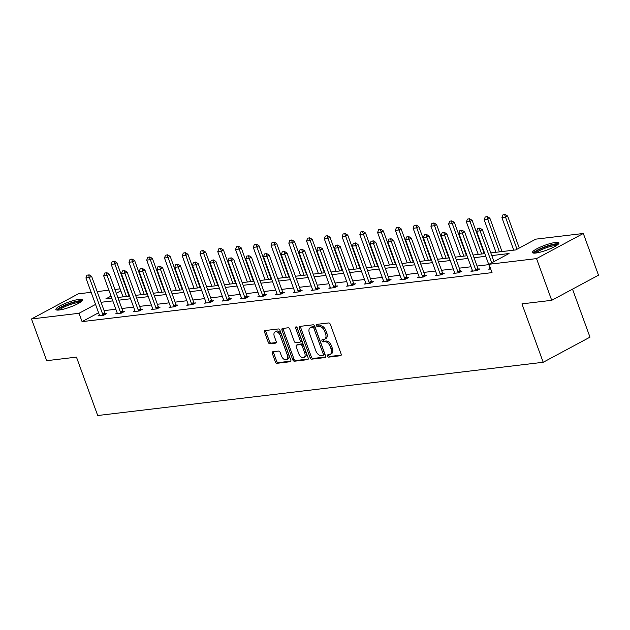 <?xml version="1.0" encoding="UTF-8"?>
<svg xmlns="http://www.w3.org/2000/svg" width="630" height="630" viewBox="0 0 630 630"><rect width="100%" height="100%" fill="white"/><g stroke="black" fill="none" stroke-linecap="round" stroke-linejoin="round"><path stroke-width="0.94" d="M327.513 356.068A1.244 0.756 -118.2 0 0 328.71 357.123L340.586 355.706A1.772 1.079 -118.2 0 0 340.83 355.627A1.772 1.079 -118.2 0 0 341.106 353.934L330.38 324.45A1.772 1.079 -118.2 0 0 328.663 322.946L316.788 324.363A1.244 0.756 -118.2 0 0 316.622 324.418A1.244 0.756 -118.2 0 0 316.425 325.608A1.244 0.756 -118.2 0 0 317.622 326.655L319.158 326.474A5.678 3.449 -118.2 0 1 324.647 331.286L325.537 333.743A5.678 3.449 -118.2 0 1 324.647 339.168A5.678 3.449 -118.2 0 1 323.867 339.412L322.332 339.594A1.244 0.756 -118.2 0 0 322.166 339.649A1.244 0.756 -118.2 0 0 321.969 340.838A1.244 0.756 -118.2 0 0 323.166 341.893L324.702 341.704A5.678 3.449 -118.2 0 1 330.191 346.516L331.081 348.973A5.678 3.449 -118.2 0 1 330.191 354.406A5.678 3.449 -118.2 0 1 329.419 354.643L327.876 354.832A1.244 0.756 -118.2 0 0 327.71 354.879A1.244 0.756 -118.2 0 0 327.513 356.068M328.679 354.729A1.244 0.756 -118.2 0 0 328.781 355.391A1.244 0.756 -118.2 0 0 329.978 356.446L341.208 355.099M317.591 324.269A1.244 0.756 -118.2 0 0 317.693 324.923A1.244 0.756 -118.2 0 0 318.89 325.978L320.426 325.797L319.158 326.474M323.135 339.499A1.244 0.756 -118.2 0 0 323.237 340.161A1.244 0.756 -118.2 0 0 324.434 341.208L325.97 341.027L324.702 341.704M78.986 299.407A14.088 2.591 160 0 1 82.365 299.888A14.088 2.591 160 0 1 74.293 305.432A14.088 2.591 160 0 1 59.259 309.999A14.088 2.591 160 0 1 55.881 309.527A14.088 2.591 160 0 1 63.953 303.975A14.088 2.591 160 0 1 78.986 299.407M555.558 242.44A14.088 2.591 160 0 1 558.936 242.92A14.088 2.591 160 0 1 550.864 248.464A14.088 2.591 160 0 1 535.831 253.032A14.088 2.591 160 0 1 532.452 252.559A14.088 2.591 160 0 1 540.524 247.007A14.088 2.591 160 0 1 555.558 242.44M272.853 351.753A1.772 1.079 -118.2 0 0 272.609 351.823A1.772 1.079 -118.2 0 0 272.333 353.524L275.341 361.793A1.772 1.079 -118.2 0 0 277.058 363.297L290.241 361.722A1.772 1.079 -118.2 0 0 290.485 361.644A1.772 1.079 -118.2 0 0 290.769 359.95L280.035 330.466A1.772 1.079 -118.2 0 0 278.318 328.962L265.135 330.537A1.772 1.079 -118.2 0 0 264.891 330.616A1.772 1.079 -118.2 0 0 264.616 332.309L268.246 342.303A1.772 1.079 -118.2 0 0 269.963 343.807L275.609 343.13A1.772 1.079 -118.2 0 0 275.845 343.059A1.772 1.079 -118.2 0 0 276.129 341.358L274.326 336.404A4.741 2.882 -118.2 0 1 275.066 331.868A4.741 2.882 -118.2 0 1 280.303 335.688L287.367 355.099A4.741 2.882 -118.2 0 1 286.618 359.635A4.741 2.882 -118.2 0 1 281.389 355.816L280.208 352.579A1.772 1.079 -118.2 0 0 278.499 351.075L272.853 351.753M490.809 252.898L515.742 249.921L535.784 239.156L583.317 233.478L598.5 275.192L551.715 300.313L521.947 303.873L543.202 362.274L97.713 415.524L76.458 357.123L46.683 360.683L31.5 318.969L78.285 293.848L91.145 292.312M551.715 300.313L536.532 258.599L488.998 264.277L509.04 253.52L491.786 255.583M98.587 312.764L82.065 321.631L492.038 272.625L488.998 264.277M82.065 321.631L79.034 313.283L31.5 318.969M310.094 357.635A1.772 1.079 -118.2 0 0 311.811 359.139L325.001 357.564A1.772 1.079 -118.2 0 0 325.238 357.493A1.772 1.079 -118.2 0 0 325.521 355.793L314.787 326.316A1.772 1.079 -118.2 0 0 313.079 324.804L299.888 326.387A1.772 1.079 -118.2 0 0 299.644 326.458A1.772 1.079 -118.2 0 0 299.368 328.159L310.094 357.635L311.362 356.958A1.772 1.079 -118.2 0 0 313.079 358.462L325.623 356.966M307.621 359.643L294.43 361.218A1.772 1.079 -118.2 0 1 292.722 359.714L281.988 330.23A1.772 1.079 -118.2 0 1 282.272 328.537A1.772 1.079 -118.2 0 1 282.508 328.458L288.154 327.789A1.772 1.079 -118.2 0 1 289.871 329.293L294.218 341.247A1.772 1.079 -118.2 0 0 295.935 342.752L299.675 342.303A1.772 1.079 -118.2 0 0 299.919 342.232A1.772 1.079 -118.2 0 0 300.195 340.531L295.667 328.088A1.244 0.756 -118.2 0 1 295.864 326.899A1.244 0.756 -118.2 0 1 297.234 327.899L308.141 357.871A1.772 1.079 -118.2 0 1 307.865 359.565A1.772 1.079 -118.2 0 1 307.621 359.643L308.062 359.407M583.317 233.478L536.532 258.599M543.202 362.274L589.987 337.152L572.512 289.146M97.162 291.588L108.903 290.186M114.928 289.469L120.11 288.847M120.834 290.839L116.306 293.273M111.053 296.092L105.777 298.927L111.817 298.203M95.547 304.416L79.034 313.283M485.762 256.3L474.028 257.702M468.003 258.426L456.262 259.828M450.245 260.544L438.504 261.954M432.479 262.671L420.745 264.072M414.721 264.797L402.987 266.199M396.963 266.915L385.221 268.317M379.205 269.041L367.463 270.443M361.439 271.16L349.705 272.57M343.681 273.286L331.939 274.688M325.923 275.412L314.181 276.814M308.157 277.531L296.423 278.933M290.399 279.657L278.665 281.059M272.64 281.775L260.899 283.177M254.882 283.902L243.141 285.303M237.116 286.02L225.382 287.43M219.358 288.146L207.616 289.548M201.6 290.273L189.858 291.674M183.834 292.391L172.1 293.793M166.076 294.517L154.342 295.919M148.318 296.635L136.576 298.045M130.56 298.762L118.818 300.163M112.794 300.888L101.06 302.29M117.841 297.486L129.583 296.084M135.6 295.36L147.341 293.958M153.366 293.241L165.099 291.832M171.124 291.115L182.865 289.713M188.882 288.989L200.623 287.587M206.648 286.87L218.382 285.469M224.406 284.744L236.14 283.342M242.164 282.626L253.906 281.216M259.922 280.5L271.664 279.098M277.688 278.373L289.422 276.972M295.446 276.255L307.18 274.853M313.204 274.129L324.946 272.727M330.97 272.01L342.704 270.609M348.729 269.884L360.462 268.482M366.487 267.766L378.228 266.356M384.245 265.639L395.986 264.238M402.011 263.513L413.745 262.111M419.769 261.395L431.503 259.993M437.527 259.269L449.269 257.867M455.293 257.15L467.027 255.741M473.051 255.024L484.785 253.622M488.801 264.647L477.06 266.049M471.043 266.766L459.301 268.167M453.277 268.892L441.543 270.294M435.519 271.01L423.785 272.42M417.761 273.136L406.019 274.538M399.995 275.263L388.261 276.664M382.237 277.381L370.503 278.783M364.479 279.507L352.737 280.909M346.72 281.626L334.979 283.035M328.954 283.752L317.221 285.154M311.196 285.878L299.463 287.28M293.438 287.997L281.697 289.398M275.672 290.123L263.939 291.525M257.914 292.241L246.18 293.643M240.156 294.368L228.414 295.769M222.398 296.486L210.656 297.895M204.632 298.612L192.898 300.014M186.874 300.738L175.14 302.14M169.116 302.857L157.374 304.259M151.35 304.983L139.616 306.385M133.591 307.101L121.858 308.511M115.833 309.228L104.092 310.629M105.312 313.709L106.864 313.519L103.706 315.22L98.012 315.898L99.406 315.15A1.803 1.095 -118.2 0 0 99.272 314.654L85.916 277.948L89.326 277.539L102.69 314.244A1.803 1.095 -118.2 0 0 102.926 314.748L103.241 315.276M123.07 311.582L124.622 311.393L121.464 313.094L115.77 313.772L117.164 313.023A1.803 1.095 -118.2 0 0 117.038 312.535L103.674 275.822L107.092 275.412L120.448 312.126A1.803 1.095 -118.2 0 0 120.684 312.622L120.999 313.149M140.829 309.456L142.388 309.275L139.222 310.968L133.529 311.653L134.922 310.905A1.803 1.095 -118.2 0 0 134.796 310.409L121.432 273.704L124.85 273.294L138.214 309.999A1.803 1.095 -118.2 0 0 138.45 310.503L138.765 311.023M158.595 307.338L160.146 307.149L156.98 308.85L151.294 309.527L152.68 308.779M176.353 305.211L177.904 305.03L174.746 306.723L169.053 307.409L170.446 306.66M194.111 303.093L195.662 302.904L192.504 304.605L186.811 305.282L188.205 304.534M211.877 300.967L213.428 300.778L210.262 302.479L204.569 303.156L205.963 302.408M229.635 298.841L231.186 298.659L228.029 300.352L222.335 301.038L223.729 300.289M247.393 296.722L248.945 296.533L245.787 298.234L240.093 298.911L241.487 298.163M265.151 294.596L266.703 294.415L263.545 296.108L257.851 296.793L259.245 296.045A1.803 1.095 -118.2 0 0 259.119 295.549L245.755 258.836L249.173 258.434L262.537 295.139A1.803 1.095 -118.2 0 0 262.773 295.643L263.088 296.163M282.917 292.477L284.469 292.288L281.303 293.989L275.617 294.667L277.003 293.919A1.803 1.095 -118.2 0 0 276.877 293.423L263.521 256.717L266.931 256.308L280.295 293.021A1.803 1.095 -118.2 0 0 280.531 293.517L280.846 294.045M300.675 290.351L302.227 290.17L299.069 291.863L293.375 292.541L294.769 291.792A1.803 1.095 -118.2 0 0 294.635 291.304L281.279 254.591L284.697 254.181L298.053 290.895A1.803 1.095 -118.2 0 0 298.289 291.391L298.604 291.918M318.433 288.225L319.985 288.044L316.827 289.737L311.133 290.422L312.527 289.674A1.803 1.095 -118.2 0 0 312.401 289.178L299.037 252.472L302.455 252.063L315.811 288.768A1.803 1.095 -118.2 0 0 316.055 289.272L316.362 289.792M336.2 286.107L337.751 285.918L334.585 287.619L328.892 288.296L330.285 287.548A1.803 1.095 -118.2 0 0 330.159 287.059L316.795 250.346L320.213 249.937L333.577 286.65A1.803 1.095 -118.2 0 0 333.813 287.146L334.128 287.674M353.958 283.98L355.509 283.799L352.351 285.492L346.657 286.177L348.051 285.429A1.803 1.095 -118.2 0 0 347.918 284.933L334.561 248.22L337.971 247.818L351.335 284.524A1.803 1.095 -118.2 0 0 351.572 285.028L351.886 285.548M371.716 281.862L373.267 281.673L370.109 283.374L364.416 284.051L365.809 283.303A1.803 1.095 -118.2 0 0 365.683 282.807L352.32 246.102L355.737 245.692L369.093 282.405A1.803 1.095 -118.2 0 0 369.33 282.901L369.645 283.429M389.474 279.736L391.025 279.555L387.867 281.248L382.174 281.933L383.568 281.185M407.24 277.617L408.791 277.428L405.626 279.129L399.94 279.807L401.326 279.058M424.998 275.491L426.549 275.302L423.391 277.003L417.698 277.68L419.092 276.932M442.756 273.365L444.308 273.184L441.15 274.877L435.456 275.562L436.85 274.814M460.522 271.246L462.073 271.058L458.908 272.759L453.214 273.436L454.608 272.688M478.28 269.12L479.832 268.939L476.674 270.632L470.98 271.317L472.374 270.569A1.803 1.095 -118.2 0 0 472.24 270.073L458.884 233.36L462.294 232.958L475.658 269.664A1.803 1.095 -118.2 0 0 475.894 270.16L476.209 270.687M490.699 268.955L488.738 269.191L490.132 268.443A1.803 1.095 -118.2 0 0 490.006 267.947L476.642 231.241L480.06 230.832L491.707 262.828M330.191 354.406L331.459 353.721A5.678 3.449 -118.2 0 0 332.349 348.295L331.081 348.973M325.97 341.027A5.678 3.449 -118.2 0 1 331.451 345.839L332.349 348.295M324.647 339.168L325.915 338.491A5.678 3.449 -118.2 0 0 326.805 333.065L325.537 333.743M320.426 325.797A5.678 3.449 -118.2 0 1 325.907 330.608L326.805 333.065M300.526 326.308A1.772 1.079 -118.2 0 0 300.628 327.474L311.362 356.958M322.93 355.422A1.244 0.756 -118.2 0 0 323.103 355.367A1.244 0.756 -118.2 0 0 323.3 354.178L313.882 328.301A1.244 0.756 -118.2 0 0 312.677 327.246L311.062 327.442A5.678 3.449 -118.2 0 0 310.283 327.687A5.678 3.449 -118.2 0 0 309.393 333.113L315.827 350.8A5.678 3.449 -118.2 0 0 321.316 355.611L322.93 355.422M324.198 354.737A1.244 0.756 -118.2 0 0 324.371 354.69A1.244 0.756 -118.2 0 0 324.56 353.501L323.3 354.178M310.283 327.687L311.551 327.002A5.678 3.449 -118.2 0 1 312.322 326.765L313.945 326.568A1.244 0.756 -118.2 0 1 315.142 327.624L324.56 353.501M308.243 359.037L295.698 360.541L294.43 361.218M283.154 328.387A1.772 1.079 -118.2 0 0 283.256 329.553L293.982 359.037A1.772 1.079 -118.2 0 0 295.698 360.541M300.943 341.625A1.772 1.079 -118.2 0 0 301.187 341.547A1.772 1.079 -118.2 0 0 301.463 339.853L296.935 327.403L295.667 328.088M298.738 353.658A4.741 2.882 -118.2 0 0 303.967 357.478A4.741 2.882 -118.2 0 0 304.715 352.942L302.227 346.098A1.772 1.079 -118.2 0 0 300.51 344.594L296.769 345.043A1.772 1.079 -118.2 0 0 296.525 345.122A1.772 1.079 -118.2 0 0 296.25 346.815L298.738 353.658M303.967 357.478L305.235 356.8A4.741 2.882 -118.2 0 0 305.975 352.264L304.715 352.942M297.596 344.602A1.772 1.079 -118.2 0 1 297.793 344.445A1.772 1.079 -118.2 0 1 298.029 344.366L301.778 343.917A1.772 1.079 -118.2 0 1 303.487 345.421L305.975 352.264M286.618 359.635L287.886 358.958A4.741 2.882 -118.2 0 0 288.635 354.422L287.367 355.099M275.066 331.868L276.334 331.191A4.741 2.882 -118.2 0 1 281.571 335.01L288.635 354.422M265.773 330.459A1.772 1.079 -118.2 0 0 265.876 331.632L269.514 341.625A1.772 1.079 -118.2 0 0 271.231 343.13L276.231 342.531M273.499 351.674A1.772 1.079 -118.2 0 0 273.593 352.839L276.609 361.116A1.772 1.079 -118.2 0 0 278.318 362.62L290.863 361.116M519.27 248.031L507.623 216.027L505.347 217.255L501.929 217.657L513.757 250.157M505.032 214.476L502.945 214.877L505.032 214.476L507.623 216.027M516.994 249.252L504.654 214.673M501.929 217.657L502.945 214.877M479.359 228.257L477.658 228.462L479.359 228.257L480.06 230.832L482.336 229.611L493.983 261.607M490.211 269.018L490.132 268.459M477.658 228.462L476.642 231.241M482.336 229.611L479.745 228.052M502.023 251.559L489.864 218.153L487.588 219.374L484.171 219.783L495.999 252.284M487.273 216.594L485.187 217.004L487.273 216.594L489.864 218.153M499.417 251.874L486.888 216.799M484.171 219.783L485.187 217.004M484.257 253.685L472.098 220.28L469.822 221.5L466.413 221.91L478.241 254.402M469.508 218.72L467.421 219.13L469.508 218.72L472.098 220.28M481.651 253.992L469.13 218.925M466.413 221.91L467.421 219.13M461.601 230.375L459.892 230.58L461.601 230.375L462.294 232.958L464.57 231.73L477.934 268.443A1.803 1.095 -118.2 0 0 478.17 268.939L478.572 269.608M472.453 271.136L472.374 270.585M459.892 230.58L458.884 233.36M464.57 231.73L461.979 230.17M443.843 232.501L442.134 232.706L443.843 232.501L444.536 235.077L446.812 233.856L460.176 270.569A1.803 1.095 -118.2 0 0 460.412 271.065L460.813 271.735M454.695 273.262L454.616 272.711A1.803 1.095 -118.2 0 0 454.482 272.199L441.118 235.486L444.536 235.077L457.9 271.79A1.803 1.095 -118.2 0 0 458.136 272.286L458.451 272.814M442.134 232.706L441.118 235.486M446.812 233.856L444.221 232.297M534.697 253.134A12.198 2.244 160 0 1 535.256 252.157A12.198 2.244 160 0 1 547.305 246.306A12.198 2.244 160 0 1 557.582 244.802M556.377 245.637A11.293 2.079 -20 0 0 546.155 247.818A11.293 2.079 -20 0 0 536.366 252.764A11.293 2.079 -20 0 0 536.162 252.992M558.637 243.818A14.002 2.575 -20 0 0 546.053 246.385A14.002 2.575 -20 0 0 533.641 252.622A14.002 2.575 -20 0 0 533.256 253.055M58.125 310.102A12.198 2.244 160 0 1 58.684 309.125A12.198 2.244 160 0 1 70.733 303.274A12.198 2.244 160 0 1 81.01 301.77M79.805 302.605A11.293 2.079 -20 0 0 69.584 304.786A11.293 2.079 -20 0 0 59.803 309.732A11.293 2.079 -20 0 0 59.59 309.96M82.065 300.786A14.002 2.575 -20 0 0 69.481 303.353A14.002 2.575 -20 0 0 57.07 309.582A14.002 2.575 -20 0 0 56.684 310.023M466.499 255.804L454.34 222.398L452.064 223.618L448.647 224.028L460.475 256.528M451.749 220.839L449.662 221.248L451.749 220.839L454.34 222.398M463.893 256.119L451.371 221.043M448.647 224.028L449.662 221.248M426.085 234.628L424.376 234.825L426.085 234.628L426.778 237.203L429.054 235.982L442.41 272.688A1.803 1.095 -118.2 0 0 442.654 273.184L443.048 273.861M436.929 275.381L436.85 274.83A1.803 1.095 -118.2 0 0 436.724 274.318L423.36 237.612L426.778 237.203L440.134 273.908A1.803 1.095 -118.2 0 0 440.378 274.412L440.685 274.932M424.376 234.825L423.36 237.612M429.054 235.982L426.463 234.423M448.741 257.93L436.582 224.524L434.306 225.745L430.888 226.154L442.717 258.647M433.991 222.965L431.904 223.374L433.991 222.965L436.582 224.524M446.134 258.245L433.613 223.17M430.888 226.154L431.904 223.374M408.319 236.746L406.61 236.951L408.319 236.746L409.012 239.321L411.295 238.101L424.651 274.814A1.803 1.095 -118.2 0 0 424.888 275.31L425.289 275.979M419.17 277.507L419.092 276.956A1.803 1.095 -118.2 0 0 418.958 276.444L405.602 239.731L409.012 239.321L422.376 276.034A1.803 1.095 -118.2 0 0 422.612 276.531L422.927 277.058M406.61 236.951L405.602 239.731M411.295 238.101L408.697 236.541M430.983 260.056L418.824 226.643L416.548 227.871L413.13 228.273L424.959 260.773M416.225 225.091L414.138 225.493L416.225 225.091L418.824 226.643M428.369 260.363L415.847 225.288M413.13 228.273L414.138 225.493M390.561 238.872L388.852 239.077L390.561 238.872L391.254 241.448L393.529 240.227L406.893 276.932A1.803 1.095 -118.2 0 0 407.13 277.436L407.531 278.106M401.412 279.633L401.334 279.074A1.803 1.095 -118.2 0 0 401.2 278.562L387.844 241.857L391.254 241.448L404.617 278.153A1.803 1.095 -118.2 0 0 404.854 278.657L405.169 279.184M388.852 239.077L387.844 241.857M393.529 240.227L390.939 238.668M413.217 262.175L401.058 228.769L398.782 229.989L395.372 230.399L407.193 262.899M398.467 227.209L396.38 227.619L398.467 227.209L401.058 228.769M410.61 262.489L398.089 227.414M395.372 230.399L396.38 227.619M372.802 240.991L371.094 241.195L372.802 240.991L373.495 243.566L375.771 242.345L389.135 279.058A1.803 1.095 -118.2 0 0 389.371 279.555L389.773 280.224M383.654 281.752L383.568 281.2A1.803 1.095 -118.2 0 0 383.442 280.689L370.078 243.975L373.495 243.566L386.859 280.279A1.803 1.095 -118.2 0 0 387.096 280.775L387.411 281.303M371.094 241.195L370.078 243.975M375.771 242.345L373.18 240.786M395.459 264.301L383.3 230.895L381.024 232.116L377.606 232.525L389.434 265.017M380.709 229.336L378.622 229.745L380.709 229.336L383.3 230.895M392.852 264.608L380.331 229.541M377.606 232.525L378.622 229.745M355.036 243.117L353.335 243.322L355.036 243.117L355.737 245.692L358.013 244.471L371.369 281.177A1.803 1.095 -118.2 0 0 371.613 281.681L372.007 282.35M365.888 283.878L365.809 283.319M353.335 243.322L352.32 246.102M358.013 244.471L355.422 242.912M377.701 266.419L365.542 233.013L363.266 234.234L359.848 234.643L371.676 267.144M362.951 231.454L360.864 231.864L362.951 231.454L365.542 233.013M375.094 266.734L362.565 231.659M359.848 234.643L360.864 231.864M337.278 245.235L335.57 245.44L337.278 245.235L337.971 247.818L340.247 246.59L353.611 283.303A1.803 1.095 -118.2 0 0 353.847 283.799L354.249 284.476M348.13 285.996L348.051 285.445M335.57 245.44L334.561 248.22M340.247 246.59L337.656 245.038M359.935 268.545L347.776 235.14L345.5 236.36L342.09 236.77L353.918 269.262M345.185 233.58L343.098 233.99L345.185 233.58L347.776 235.14M357.328 268.86L344.807 233.785M342.09 236.77L343.098 233.99M342.177 270.672L330.018 237.258L327.742 238.486L324.324 238.888L336.152 271.388M327.427 235.699L325.34 236.108L327.427 235.699L330.018 237.258M339.57 270.979L327.049 235.904M324.324 238.888L325.34 236.108M324.418 272.79L312.26 239.384L309.984 240.605L306.566 241.014L318.394 273.514M309.669 237.825L307.582 238.234L309.669 237.825L312.26 239.384M321.812 273.105L309.291 238.03M306.566 241.014L307.582 238.234M306.66 274.916L294.501 241.511L292.225 242.731L288.808 243.141L300.636 275.633M291.903 239.951L289.816 240.353L291.903 239.951L294.501 241.511M304.046 275.223L291.525 240.156M288.808 243.141L289.816 240.353M288.894 277.035L276.735 243.629L274.459 244.85L271.05 245.259L282.87 277.759M274.144 242.07L272.058 242.479L274.144 242.07L276.735 243.629M286.288 277.35L273.767 242.274M271.05 245.259L272.058 242.479M271.136 279.161L258.977 245.755L256.701 246.976L253.284 247.385L265.112 279.877M256.386 244.196L254.299 244.605L256.386 244.196L258.977 245.755M268.53 279.468L256.008 244.401M253.284 247.385L254.299 244.605M253.378 281.279L241.219 247.873L238.943 249.094L235.525 249.504L247.354 282.004M238.628 246.314L236.541 246.724L238.628 246.314L241.219 247.873M250.772 281.594L238.242 246.519M235.525 249.504L236.541 246.724M235.612 283.405L223.453 250L221.177 251.22L217.767 251.63L229.596 284.122M220.862 248.441L218.775 248.85L220.862 248.441L223.453 250M233.005 283.72L220.484 248.645M217.767 251.63L218.775 248.85M217.854 285.532L205.695 252.118L203.419 253.347L200.001 253.748L211.83 286.248M203.104 250.567L201.017 250.968L203.104 250.567L205.695 252.118M215.247 285.839L202.726 250.764M200.001 253.748L201.017 250.968M200.096 287.65L187.937 254.244L185.661 255.465L182.243 255.875L194.071 288.375M185.346 252.685L183.259 253.095L185.346 252.685L187.937 254.244M197.489 287.965L184.968 252.89M182.243 255.875L183.259 253.095M319.52 247.362L317.811 247.566L319.52 247.362L320.213 249.937L322.489 248.716L335.853 285.429A1.803 1.095 -118.2 0 0 336.089 285.925L336.491 286.595M330.372 288.123L330.293 287.571M317.811 247.566L316.795 250.346M322.489 248.716L319.898 247.157M301.762 249.488L300.053 249.693L301.762 249.488L302.455 252.063L304.731 250.842L318.087 287.548A1.803 1.095 -118.2 0 0 318.331 288.052L318.725 288.721M312.606 290.241L312.527 289.69M300.053 249.693L299.037 252.472M304.731 250.842L302.14 249.283M283.996 251.606L282.287 251.811L283.996 251.606L284.697 254.181L286.973 252.961L300.329 289.674A1.803 1.095 -118.2 0 0 300.565 290.17L300.967 290.839M294.848 292.367L294.769 291.816M282.287 251.811L281.279 254.591M286.973 252.961L284.374 251.401M266.238 253.732L264.529 253.937L266.238 253.732L266.931 256.308L269.207 255.087L282.571 291.792A1.803 1.095 -118.2 0 0 282.807 292.296L283.209 292.966M277.09 294.493L277.011 293.934M264.529 253.937L263.521 256.717M269.207 255.087L266.616 253.528M248.48 255.851L246.771 256.056L248.48 255.851L249.173 258.434L251.449 257.205L264.813 293.919A1.803 1.095 -118.2 0 0 265.049 294.415L265.45 295.092M259.332 296.612L259.245 296.061M246.771 256.056L245.755 258.836M251.449 257.205L248.858 255.654M230.714 257.977L229.013 258.182L230.714 257.977L231.415 260.552L233.691 259.332L247.047 296.045A1.803 1.095 -118.2 0 0 247.291 296.541L247.684 297.21M241.566 298.738L241.487 298.187A1.803 1.095 -118.2 0 0 241.361 297.675L227.997 260.962L231.415 260.552L244.771 297.266A1.803 1.095 -118.2 0 0 245.007 297.762L245.322 298.289M229.013 258.182L227.997 260.962M233.691 259.332L231.1 257.772M212.956 260.103L211.247 260.308L212.956 260.103L213.649 262.678L215.925 261.458L229.288 298.163A1.803 1.095 -118.2 0 0 229.525 298.667L229.926 299.337M223.807 300.856L223.729 300.305A1.803 1.095 -118.2 0 0 223.595 299.793L210.239 263.088L213.649 262.678L227.013 299.384A1.803 1.095 -118.2 0 0 227.249 299.888L227.564 300.408M211.247 260.308L210.239 263.088M215.925 261.458L213.334 259.899M195.198 262.222L193.489 262.426L195.198 262.222L195.891 264.797L198.166 263.576L211.53 300.289A1.803 1.095 -118.2 0 0 211.767 300.786L212.168 301.455M206.049 302.983L205.971 302.432A1.803 1.095 -118.2 0 0 205.837 301.92L192.473 265.206L195.891 264.797L209.255 301.51A1.803 1.095 -118.2 0 0 209.491 302.006L209.806 302.534M193.489 262.426L192.473 265.206M198.166 263.576L195.576 262.017M177.439 264.348L175.731 264.553L177.439 264.348L178.132 266.923L180.408 265.702L193.764 302.408A1.803 1.095 -118.2 0 0 194.008 302.912L194.402 303.581M188.283 305.109L188.205 304.55A1.803 1.095 -118.2 0 0 188.079 304.038L174.715 267.333L178.132 266.923L191.488 303.636A1.803 1.095 -118.2 0 0 191.733 304.132L192.04 304.66M175.731 264.553L174.715 267.333M180.408 265.702L177.817 264.143M159.673 266.466L157.965 266.671L159.673 266.466L160.374 269.049L162.65 267.821L176.006 304.534A1.803 1.095 -118.2 0 0 176.243 305.03L176.644 305.707M170.525 307.227L170.446 306.676A1.803 1.095 -118.2 0 0 170.313 306.164L156.957 269.451L160.374 269.049L173.73 305.755A1.803 1.095 -118.2 0 0 173.967 306.259L174.282 306.779M157.965 266.671L156.957 269.451M162.65 267.821L160.052 266.262M182.338 289.776L170.179 256.371L167.903 257.591L164.485 258.001L176.313 290.493M167.58 254.811L165.493 255.221L167.58 254.811L170.179 256.371M179.723 290.084L167.202 255.016M164.485 258.001L165.493 255.221M141.915 268.593L140.206 268.797L141.915 268.593L142.608 271.168L144.884 269.947L158.248 306.66A1.803 1.095 -118.2 0 0 158.484 307.156L158.886 307.826M152.767 309.354L152.688 308.802A1.803 1.095 -118.2 0 0 152.554 308.291L139.198 271.577L142.608 271.168L155.972 307.881A1.803 1.095 -118.2 0 0 156.209 308.377L156.523 308.905M140.206 268.797L139.198 271.577M144.884 269.947L142.293 268.388M164.572 291.895L152.413 258.489L150.137 259.71L146.727 260.119L158.547 292.619M149.822 256.93L147.735 257.339L149.822 256.93L152.413 258.489M161.965 292.21L149.444 257.135M146.727 260.119L147.735 257.339M124.157 270.719L122.448 270.916L124.157 270.719L124.85 273.294L127.126 272.073L140.49 308.779A1.803 1.095 -118.2 0 0 140.726 309.275L141.128 309.952M135.009 311.472L134.922 310.921M122.448 270.916L121.432 273.704M127.126 272.073L124.535 270.514M146.814 294.021L134.655 260.615L132.379 261.836L128.961 262.245L140.789 294.738M132.064 259.056L129.977 259.466L132.064 259.056L134.655 260.615M144.207 294.336L131.686 259.261M128.961 262.245L129.977 259.466M106.391 272.837L104.69 273.042L106.391 272.837L107.092 275.412L109.368 274.192L122.724 310.905A1.803 1.095 -118.2 0 0 122.968 311.401L123.362 312.07M117.243 313.598L117.164 313.047M104.69 273.042L103.674 275.822M109.368 274.192L106.777 272.632M129.055 296.147L116.896 262.734L114.621 263.962L111.203 264.364L123.031 296.864M114.306 261.182L112.219 261.584L114.306 261.182L116.896 262.734M126.449 296.454L113.92 261.379M111.203 264.364L112.219 261.584M88.633 274.964L86.924 275.168L88.633 274.964L89.326 277.539L91.602 276.318L104.966 313.023A1.803 1.095 -118.2 0 0 105.202 313.527L105.604 314.197M99.485 315.724L99.406 315.165M86.924 275.168L85.916 277.948M91.602 276.318L89.011 274.759M329.978 356.446L328.71 357.123M318.89 325.978L317.622 326.655M324.434 341.208L323.166 341.893M331.451 345.839L330.191 346.516M325.907 330.608L324.647 331.286M341.027 355.47L340.586 355.706M300.628 327.474L299.368 328.159M325.434 357.328L325.001 357.564M313.079 358.462L311.811 359.139M315.142 327.624L313.882 328.301M313.945 326.568L312.677 327.246M312.322 326.765L311.062 327.442M293.982 359.037L292.722 359.714M283.256 329.553L281.988 330.23M301.463 339.853L300.195 340.531M303.487 345.421L302.227 346.098M301.778 343.917L300.51 344.594M298.029 344.366L296.769 345.043M281.571 335.01L280.303 335.688M276.042 342.893L275.609 343.13M271.231 343.13L269.963 343.807M269.514 341.625L268.246 342.303M265.876 331.632L264.616 332.309M290.682 361.486L290.241 361.722M278.318 362.62L277.058 363.297M276.609 361.116L275.341 361.793M273.593 352.839L272.333 353.524M475.894 270.16L478.17 268.939M475.658 269.664L477.934 268.443M458.136 272.286L460.412 271.065M457.9 271.79L460.176 270.569M440.378 274.412L442.654 273.184M440.134 273.908L442.41 272.688M422.612 276.531L424.888 275.31M422.376 276.034L424.651 274.814M404.854 278.657L407.13 277.436M404.617 278.153L406.893 276.932M387.096 280.775L389.371 279.555M386.859 280.279L389.135 279.058M369.33 282.901L371.613 281.681M369.093 282.405L371.369 281.177M351.572 285.028L353.847 283.799M351.335 284.524L353.611 283.303M333.813 287.146L336.089 285.925M333.577 286.65L335.853 285.429M316.055 289.272L318.331 288.052M315.811 288.768L318.087 287.548M298.289 291.391L300.565 290.17M298.053 290.895L300.329 289.674M280.531 293.517L282.807 292.296M280.295 293.021L282.571 291.792M262.773 295.643L265.049 294.415M262.537 295.139L264.813 293.919M245.007 297.762L247.291 296.541M244.771 297.266L247.047 296.045M227.249 299.888L229.525 298.667M227.013 299.384L229.288 298.163M209.491 302.006L211.767 300.786M209.255 301.51L211.53 300.289M191.733 304.132L194.008 302.912M191.488 303.636L193.764 302.408M173.967 306.259L176.243 305.03M173.73 305.755L176.006 304.534M156.209 308.377L158.484 307.156M155.972 307.881L158.248 306.66M138.45 310.503L140.726 309.275M138.214 309.999L140.49 308.779M120.684 312.622L122.968 311.401M120.448 312.126L122.724 310.905M102.926 314.748L105.202 313.527M102.69 314.244L104.966 313.023M324.371 354.69L323.103 355.367M301.187 341.547L299.919 342.232M297.793 344.445L296.525 345.122"/></g></svg>
